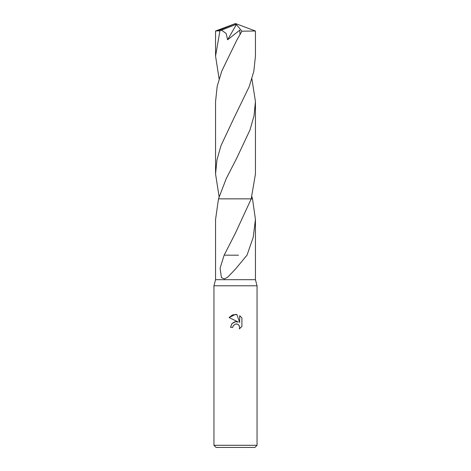 <?xml version="1.0" encoding="UTF-8"?>
<svg xmlns="http://www.w3.org/2000/svg" width="471" height="471" viewBox="0 0 471 471"><rect width="100%" height="100%" fill="white"/><g stroke="black" fill="none" stroke-linecap="round" stroke-linejoin="round"><path stroke-width="0.71" d="M251.897 78.84L255.441 101.553L254.034 115.719L250.013 129.902L236.666 158.297L226.245 178.597L218.485 198.856L215.565 219.427L215.565 279.686L213.946 285.791L257.054 285.791L257.054 445.295L213.946 445.295L216.101 447.45L254.899 447.45L257.054 445.295M215.565 279.686L255.435 279.686L257.054 285.791M235.5 324.001L233.169 325.82L232.809 327.38L230.543 327.38L231.944 323.606L235.5 321.717L238.244 322.052L229.094 317.542L235.5 314.381L236.889 314.534L239.686 322.582L239.686 315.688L241.906 317.931L241.906 326.432L239.327 328.899L239.692 327.363L238.685 324.925L237.572 324.183L235.5 324.001L237.007 324.001M251.226 198.856L218.485 198.856L252.515 198.856L255.435 219.427L253.227 237.278L247.016 255.176L235.5 269.053L227.958 276.936L224.473 278.932L221.441 277.654L220.075 268.24L224.155 255.17L235.5 232.945L251.22 198.862L255.441 173.999L255.441 101.553M232.809 327.38L233.039 326.12M238.938 325.214L239.692 327.363L239.327 328.899L241.906 326.432M238.244 322.052L235.359 321.734M234.682 321.881L232.068 323.471M241.906 317.931L239.686 315.688M236.889 314.534L232.539 314.911L229.094 317.542M238.503 255.188L224.337 255.17M215.559 56.12L215.565 30.992L219.928 30.809L215.559 56.12L219.103 78.84M219.928 30.803L235.035 24.786L235.5 23.55L255.435 30.992L255.441 56.12L253.81 71.392L249.183 86.688L234.487 116.961M219.103 196.719L215.559 173.999L215.559 101.583M255.435 30.992L241.911 31.198L236.66 40.424L221.817 70.991L217.196 86.264L215.559 101.553L215.559 173.999L216.966 159.828L220.987 145.651L234.322 117.279M252.515 198.856L251.897 196.719M221.476 30.179L226.157 33.453L227.587 39.788L239.804 30.132L239.98 34.106M235.035 24.786L235.5 23.55L217.826 30.809M235.035 24.845L236.365 24.586L227.587 39.788M236.365 24.586L241.911 31.198M255.435 219.427L255.435 279.686M213.946 285.791L213.946 445.295M235.5 23.55L215.588 30.974"/></g></svg>
